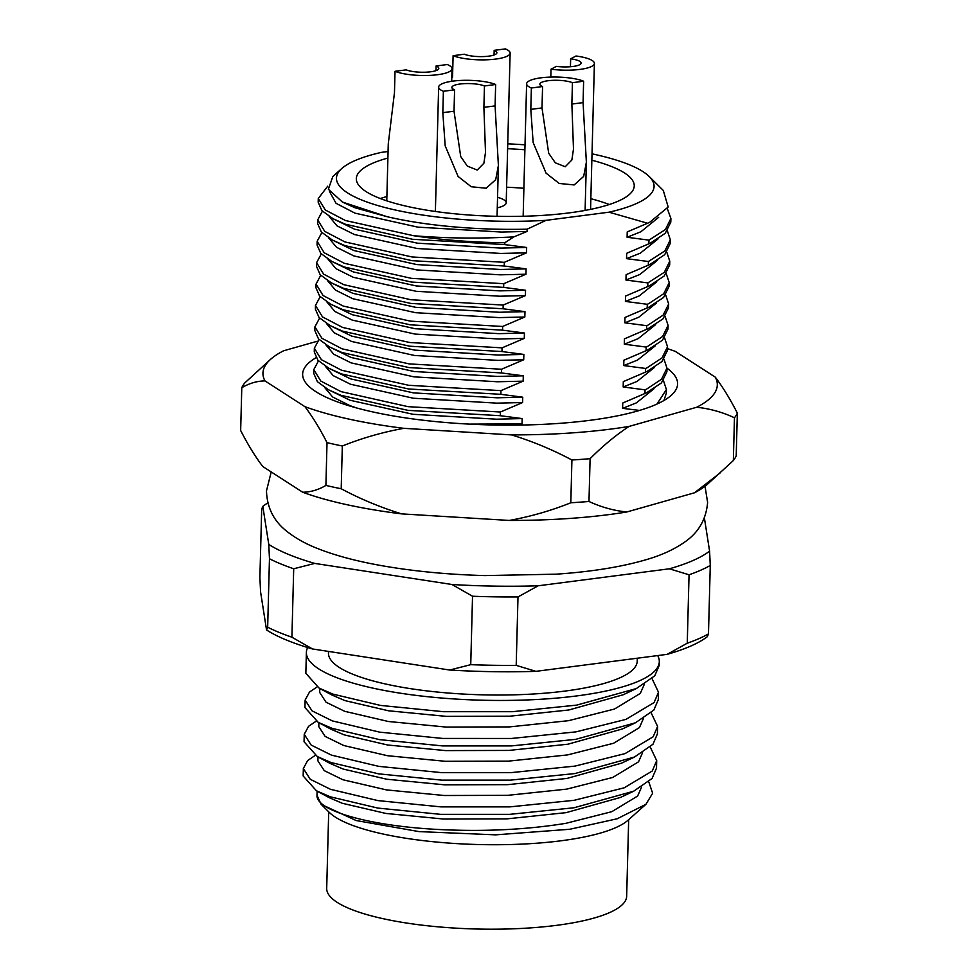 <?xml version="1.0" encoding="UTF-8"?>
<svg xmlns="http://www.w3.org/2000/svg" width="978" height="978" viewBox="0 0 978 978"><rect width="100%" height="100%" fill="white"/><g stroke="black" fill="none" stroke-linecap="round" stroke-linejoin="round"><path stroke-width="1.47" d="M319.794 688.488L319.684 692.424L326.041 702.204L344.708 711.312L388.266 721.483L446.09 727.07L509.379 726.911L568.511 720.688L614.477 709.038L640.309 693.39L644.343 684.294M307.679 647.522A176.517 43.166 1.5 0 0 306.383 652.436L305.845 673.329L319.134 688.133L331.872 694.991L344.989 700.615L388.547 710.786L446.371 716.373L509.66 716.214L568.78 709.991L623.255 694.747L636.336 688.573L654.783 675.798L659.196 665.456L659.294 661.678A176.517 43.166 1.5 0 0 657.693 655.566M648.756 781.813L652.644 793.244L645.908 804.319L617.204 818.782L569.758 829.271L495.65 834.845L418.963 831.593L356.114 820.53L321.126 804.332L316.994 795.334C315.894 810.982 371.481 826.654 443.401 829.723C486.971 831.618 527.765 829.491 565.822 823.342L611.788 811.691L637.619 796.055L641.654 786.948M303.351 768.512L303.156 775.982L316.444 790.786L329.183 797.645L342.3 803.28L385.858 813.439L443.682 819.038L506.971 818.867L566.103 812.645L620.565 797.412L633.646 791.226L652.094 778.451L656.507 768.109L656.703 760.639L652.289 770.982L624.184 787.816L574.147 800.31L509.795 806.887L440.907 806.874L377.985 800.603L330.576 789.344L310.258 779.295L303.351 768.512L307.703 760.493L315.246 755.395M316.994 795.334A162.165 39.658 -178.5 0 1 317.006 795.041L317.104 791.141M317.997 756.923L317.899 760.86L324.256 770.64L342.911 779.747L386.481 789.918L444.293 795.505L507.582 795.346L566.714 789.124L612.693 777.473L638.524 761.838L642.546 752.73M304.244 734.295L304.048 741.764L317.337 756.569L330.075 763.427L343.192 769.063L386.762 779.221L444.574 784.821L507.863 784.649L566.995 778.427L621.458 763.195L634.539 757.009L652.986 744.234L657.399 733.891L657.595 726.422L653.182 736.764L625.076 753.598L575.04 766.092L510.687 772.669L441.811 772.657L378.877 766.385L331.469 755.126L311.163 745.077L304.244 734.295L308.596 726.275L316.151 721.177M318.889 722.705L318.791 726.642L325.148 736.422L343.816 745.529L387.374 755.701L445.198 761.287L508.487 761.129L567.607 754.906L613.585 743.256L639.416 727.62L643.451 718.512M305.136 700.077L304.94 707.546L318.229 722.351L330.967 729.209L344.097 734.833L387.655 745.004L445.479 750.591L508.768 750.432L567.888 744.209L622.35 728.977L635.443 722.791L653.891 710.016L658.292 699.673L658.487 692.204L654.086 702.546L625.969 719.38L575.932 731.874L511.58 738.451L442.704 738.439L379.77 732.167L332.361 720.908L312.055 710.859L305.136 700.077L309.488 692.057L317.043 686.959M387.899 158.045A138.998 33.986 1.5 0 0 356.322 178.632A138.998 33.986 1.5 0 0 427.728 210.319A138.998 33.986 1.5 0 0 569.33 212.862A138.998 33.986 1.5 0 0 634.233 185.906A138.998 33.986 1.5 0 0 591.849 160.209M524.893 149.781A138.998 33.986 1.5 0 0 507.619 148.705M319.134 688.133L333.07 694.16L380.479 705.419L443.401 711.691L512.289 711.703L576.641 705.126L636.336 688.573M306.383 652.436A176.517 43.166 1.5 0 0 397.068 692.681A176.517 43.166 1.5 0 0 576.873 695.908A176.517 43.166 1.5 0 0 659.294 661.678M316.444 790.786L330.381 796.825L377.789 808.072L440.711 814.356L509.599 814.356L573.952 807.779L633.646 791.226M317.337 756.569L331.273 762.608L378.682 773.855L441.616 780.126L510.492 780.138L574.844 773.561L634.539 757.009M318.229 722.351L332.165 728.378L379.574 739.637L442.508 745.908L511.384 745.921L575.736 739.344L635.443 722.791M650.26 747.058L656.703 760.639M651.152 712.84L657.595 726.422M652.045 678.622L658.487 692.204M328.486 651.409L328.449 653.011A154.451 37.763 1.5 0 0 407.789 688.231A154.451 37.763 1.5 0 0 565.125 691.055A154.451 37.763 1.5 0 0 637.228 661.104L637.314 658.206M645.908 804.319L628.072 820.2A154.451 37.763 -178.5 0 1 561.201 840.762A154.451 37.763 -178.5 0 1 329.268 812.376L321.126 804.332M657.937 239.011L640.345 253.143L626.531 258.644L648.414 261.517L664.832 250.955L670.333 239.83L670.236 243.522L664.734 254.647L649.844 264.5L626.103 274.684L625.969 280.038L647.852 282.911L664.282 272.336L669.771 261.224L666.813 252.287M670.333 239.83L667.375 230.894M648.414 261.517L648.316 265.221M669.771 261.224L669.685 264.916L664.184 276.028L649.282 285.894L625.553 296.077L625.407 301.42L647.289 304.292L648.817 303.583L663.72 293.73L669.221 282.605L666.25 273.669M647.852 282.911L647.754 286.603M669.221 282.605L669.123 286.297L663.622 297.422L648.72 307.275L624.991 317.459L624.844 322.813L646.727 325.686L648.255 324.977L663.157 315.112L668.659 303.999L665.7 295.063M647.289 304.292L647.191 307.984M668.659 303.999L668.561 307.691L663.06 318.804L648.157 328.669L624.429 338.853L624.294 344.195L646.165 347.068L647.693 346.359L662.595 336.505L668.096 325.381L665.138 316.444M646.727 325.686L646.629 329.378M668.096 325.381L667.998 329.073L662.497 340.197L647.595 350.051L623.866 360.234L623.732 365.576L645.614 368.461L647.143 367.74L662.033 357.887L667.534 346.762L664.575 337.838M646.165 347.068L646.067 350.76M667.534 346.762L667.436 350.454L661.935 361.579L647.045 371.432L623.304 381.628L623.169 386.97L645.052 389.843L646.58 389.134L661.483 379.268L666.972 368.156L664.013 359.219M645.614 368.461L645.517 372.153M315.992 357.74A187.544 45.856 -178.5 0 0 308.4 385.845A187.544 45.856 -178.5 0 0 558.964 423.401A187.544 45.856 -178.5 0 0 671.238 395.344A187.544 45.856 -178.5 0 0 666.972 368.156L666.886 371.848L661.385 382.96L646.482 392.826L622.754 403.009L622.607 408.352L639.539 410.418M645.052 389.843L644.954 393.535M656.996 404.048L666.421 389.537L666.324 393.229L663.94 400.503M666.421 389.537L663.451 380.601M388.07 151.504L381.542 152.348A158.864 38.839 1.5 0 0 341.86 168.46A158.864 38.839 1.5 0 0 386.652 207.947A158.864 38.839 1.5 0 0 546.103 220.331L527.13 229.182A165.478 40.465 -178.5 0 1 387.031 216.676L342.459 202.079L328.363 189.255L332.826 176.505M657.375 260.392L639.783 274.525L625.969 280.038M656.825 281.786L639.221 295.918L625.407 301.42M656.262 303.168L638.658 317.3L624.844 322.813M655.7 324.562L638.108 338.681L624.294 344.195M655.138 345.943L637.546 360.075L623.732 365.576M654.575 367.325L636.984 381.457L623.169 386.97M654.025 388.718L636.421 402.85L622.607 408.352M658.671 217.299L640.908 231.749L627.094 237.263L648.964 240.136L665.395 229.561L670.896 218.449L670.798 222.14L665.297 233.253L650.407 243.119L626.666 253.302L626.531 258.644M650.04 243.29L626.666 253.302M649.478 264.671L626.103 274.684M648.915 286.065L625.553 296.077M648.365 307.447L624.991 317.459M647.803 328.84L624.429 338.853M647.24 350.222L623.866 360.234M646.678 371.603L623.304 381.628M646.116 392.997L622.754 403.009M519.135 425.063L522.032 423.926L522.179 418.584L496.494 419.195L412.948 414.281L350.063 400.271L328.486 389.757L317.385 381.689L313.694 373.303L313.791 369.611L320.821 381.078L340.992 391.616L408.058 406.665L500.394 412.019L522.594 402.545L496.91 403.144L413.364 398.229L350.479 384.232L333.18 375.613L325.295 366.2M522.032 423.926L469.403 424.11M356.395 407.887L349.916 405.625L332.63 396.995L324.733 387.581M522.594 402.545L522.741 397.19L497.056 397.801L413.498 392.887L350.625 378.889L329.036 368.376L317.948 360.295L314.256 351.909L314.354 348.217L321.383 359.696L341.554 370.234L408.621 385.283L500.956 390.625L523.157 381.151L497.472 381.762L413.926 376.848L351.041 362.85L333.742 354.219L325.845 344.806M523.157 381.151L523.291 375.809L497.619 376.42L414.061 371.506L351.188 357.508L329.598 346.982L318.51 338.914L314.818 330.527L314.916 326.835L321.945 338.302L342.104 348.84L409.183 363.902L501.506 369.244L523.719 359.77L498.034 360.381L414.489 355.466L351.603 341.456L334.305 332.838L326.407 323.425M523.719 359.77L523.853 354.427L498.169 355.026L414.623 350.112L351.738 336.114L330.161 325.601L319.072 317.52L315.381 309.134L315.478 305.442L322.508 316.921L342.667 327.459L409.733 342.508L502.069 347.85L524.281 338.388L498.597 338.987L415.039 334.073L352.166 320.075L334.867 311.456L326.97 302.031M524.281 338.388L524.416 333.033L498.731 333.645L415.185 328.73L352.3 314.733L330.723 304.207L319.635 296.138L315.943 287.752L316.041 284.06L323.07 295.527L343.229 306.065L410.295 321.126L502.631 326.469L524.831 316.994L499.159 317.606L415.601 312.691L352.728 298.693L335.43 290.063L327.532 280.649M524.831 316.994L524.978 311.652L499.293 312.251L415.748 307.337L352.862 293.339L331.285 282.825L320.185 274.745L316.493 266.358L316.591 262.666L323.62 274.146L343.791 284.684L410.858 299.733L503.193 305.075L525.394 295.613L499.709 296.212L416.163 291.297L353.278 277.3L335.98 268.681L328.095 259.268M525.394 295.613L525.541 290.258L499.856 290.869L416.298 285.955L353.425 271.957L331.835 261.432L320.747 253.363L317.055 244.977L317.153 241.285L324.183 252.752L344.354 263.302L411.42 278.351L503.756 283.693L525.956 274.219L500.271 274.83L416.726 269.916L353.84 255.918L336.542 247.287L328.645 237.874M525.956 274.219L526.091 268.877L500.418 269.476L416.86 264.573L353.987 250.564L332.398 240.05L321.31 231.982L317.618 223.595L317.716 219.903L324.745 231.37L344.904 241.908L411.982 256.957L504.318 262.312L526.519 252.837L500.834 253.436L417.288 248.522L354.403 234.524L337.104 225.906L329.207 216.493M526.519 252.837L526.653 247.483L500.968 248.094L417.423 243.18L354.537 229.182L332.96 218.669L321.872 210.588L318.18 202.201L318.278 198.51L325.307 209.989L345.466 220.527L413.657 235.722C445.809 238.363 479.208 238.754 513.829 236.896L504.819 242.74A176.517 43.166 -178.5 0 1 413.657 235.722M387.031 216.676L355.1 207.801L342.459 202.079M513.829 236.896L527.081 231.444L501.396 232.055L417.838 227.141L354.965 213.143L336.053 203.314L329.488 191.517M527.081 231.444L527.13 229.182M670.896 218.449L667.338 208.693M648.964 240.136L648.879 243.828M647.644 223.265L609.013 212.189A158.864 38.839 1.5 0 0 649.196 176.505L663.292 190.441L668.182 207.018L649.636 222.361L627.228 231.92L627.094 237.263M649.636 222.361L627.228 231.92M322.41 211.162L317.716 219.903M526.091 268.877L504.22 266.004L411.885 260.649L344.806 245.6L332.398 240.05M504.22 266.004L504.318 262.312M321.848 232.556L317.153 241.285M525.541 290.258L503.658 287.385L411.322 282.043L344.256 266.994L331.835 261.432M503.658 287.385L503.756 283.693M321.285 253.938L316.591 262.666M524.978 311.652L503.095 308.779L410.76 303.424L343.694 288.376L331.285 282.825M503.095 308.779L503.193 305.075M320.735 275.319L316.041 284.06M524.416 333.033L502.533 330.161L410.198 324.818L343.131 309.757L330.723 304.207M502.533 330.161L502.631 326.469M320.173 296.713L315.478 305.442M523.853 354.427L501.971 351.542L409.648 346.2L342.569 331.151L330.161 325.601M501.971 351.542L502.069 347.85M319.61 318.094L314.916 326.835M523.291 375.809L501.421 372.936L409.085 367.594L342.007 352.532L329.598 346.982M501.421 372.936L501.506 369.244M319.048 339.488L314.354 348.217M522.741 397.19L500.858 394.317L408.523 388.975L341.456 373.926L329.036 368.376M500.858 394.317L500.956 390.625M318.486 360.87L313.791 369.611M522.179 418.584L500.296 415.711L407.96 410.357L340.894 395.308L328.486 389.757M500.296 415.711L500.394 412.019M649.196 176.505A158.864 38.839 1.5 0 0 592.02 153.839M525.027 144.83A158.864 38.839 1.5 0 0 507.741 143.839M526.653 247.483L504.77 244.61L412.447 239.268L345.368 224.219L332.96 218.669M267.813 502.936A233.876 57.189 1.5 0 0 262.813 506.359L261.688 509.135L259.891 577.57L260.576 591.898L266.542 629.966A233.876 57.189 -178.5 0 0 312.508 648.964L449.697 670.028A233.876 57.189 -178.5 0 0 535.895 671.348L667.118 654.355A233.876 57.189 -178.5 0 0 707.351 636.666L708.475 633.891L710.272 565.455A242.703 59.352 -178.5 0 1 689.05 574.783L687.253 643.218A242.703 59.352 1.5 0 0 708.475 633.891M262.813 506.359L268.779 544.416A233.876 57.189 1.5 0 0 314.745 563.414L451.946 584.489A233.876 57.189 1.5 0 0 538.132 585.798L669.368 568.805A233.876 57.189 1.5 0 0 709.588 551.127L704.392 517.937M470.736 664.673L472.533 596.238A242.703 59.352 -178.5 0 0 517.998 596.922L516.201 665.37A242.703 59.352 1.5 0 1 470.736 664.673L449.697 670.028M293.706 568.768L291.909 637.204A242.703 59.352 1.5 0 1 267.666 627.191L269.463 558.756A242.703 59.352 -178.5 0 0 293.706 568.768L314.745 563.414M535.895 671.348L516.201 665.37M312.508 648.964L291.909 637.204M267.666 627.191L266.542 629.966M687.253 643.218L667.118 654.355M268.779 544.416L269.463 558.756M451.946 584.489L472.533 596.238M517.998 596.922L538.132 585.798M710.272 565.455L709.588 551.127M669.368 568.805L689.05 574.783M327.728 186.175L318.278 198.51M504.77 244.61L504.819 242.74M609.013 212.189L546.103 220.331M628.671 819.674L626.666 896.239A150.037 36.687 -178.5 0 1 556.616 925.335A150.037 36.687 -178.5 0 1 403.78 922.596A150.037 36.687 -178.5 0 1 326.701 888.391L328.706 811.813M506.604 187.201A138.998 33.986 -178.5 0 1 523.878 188.277M590.846 198.705A138.998 33.986 -178.5 0 1 609.282 204.524M497.276 207.849A30.893 7.555 1.5 0 0 506.201 202.801A30.893 7.555 1.5 0 0 497.557 197.299M380.259 198.522A138.998 33.986 -178.5 0 1 386.885 196.541M451.702 81.284L452.032 68.729A30.893 7.555 1.5 0 1 429.623 75.392A30.893 7.555 1.5 0 1 395.026 71.296L406.225 69.854A17.653 4.315 1.5 0 0 425.992 72.189A17.653 4.315 1.5 0 0 438.804 68.374A17.653 4.315 1.5 0 0 436.09 65.978L435.968 70.624M395.026 71.296L394.464 92.69L388.266 143.888L386.775 200.845M452.032 68.729A30.893 7.555 1.5 0 0 447.288 64.536L436.09 65.978M454.587 89.829L454.024 111.211L460.699 156.504L467.325 166.089L477.24 170.038L483.878 163.265L485.504 152.385L483.89 107.348L484.452 85.966A17.653 4.315 1.5 0 0 464.684 83.619A17.653 4.315 1.5 0 0 451.873 87.433A17.653 4.315 1.5 0 0 454.587 89.829L443.389 91.272A30.893 7.555 1.5 0 1 438.645 87.091A30.893 7.555 1.5 0 1 461.054 80.416A30.893 7.555 1.5 0 1 495.65 84.511L484.452 85.966M495.65 84.511L495.088 105.893L498.389 165.49L495.699 179.671L486.188 188.228L471.237 186.749L458.095 176.456L445.173 145.82L442.826 112.666L443.389 91.272M542.57 86.541L542.008 107.935L548.682 153.216L555.296 162.813L565.223 166.749L571.861 159.989L573.487 149.108L571.873 104.059L572.423 82.678A17.653 4.315 1.5 0 0 552.656 80.343A17.653 4.315 1.5 0 0 539.856 84.145A17.653 4.315 1.5 0 0 542.57 86.541L531.372 87.996A30.893 7.555 1.5 0 1 526.616 83.802A30.893 7.555 1.5 0 1 549.025 77.14A30.893 7.555 1.5 0 1 583.621 81.223L572.423 82.678M583.621 81.223L583.071 102.617L586.372 162.214L583.67 176.395L574.159 184.94L559.22 183.461L546.079 173.179L533.144 142.543L530.809 109.377L531.372 87.996M506.201 202.801L510.125 53.093A30.893 7.555 1.5 0 1 487.716 59.756A30.893 7.555 1.5 0 1 453.107 55.673L464.305 54.218A17.653 4.315 1.5 0 0 484.086 56.553A17.653 4.315 1.5 0 0 496.885 52.751A17.653 4.315 1.5 0 0 494.171 50.355L494.049 55M510.125 53.093A30.893 7.555 1.5 0 0 505.369 48.9L494.171 50.355M453.107 55.673L452.557 77.054M317.373 341.224L283.547 350.809A227.263 55.575 1.5 0 0 270.649 359.268A227.263 55.575 1.5 0 0 264.977 380.919L304.953 406.677A227.263 55.575 1.5 0 0 403.841 428.327L511.518 434.904A227.263 55.575 1.5 0 0 573.548 432.789A227.263 55.575 1.5 0 0 628.988 426.445C615.578 435.357 602.619 446.102 590.101 458.694A249.317 60.966 -178.5 0 1 581.079 459.391A249.317 60.966 -178.5 0 1 571.922 460.002L570.81 502.778A249.317 60.966 1.5 0 0 588.976 501.469L590.101 458.694M733.341 460.552A249.317 60.966 1.5 0 0 736.214 455.895L737.339 413.119A249.317 60.966 -178.5 0 1 734.466 417.777L733.341 460.552L707.351 484.342A227.263 55.575 -178.5 0 1 694.453 492.802L626.751 511.995A227.263 55.575 -178.5 0 1 509.281 520.443L401.603 513.878A227.263 55.575 -178.5 0 1 302.703 492.227L262.727 466.469C255.001 456.213 247.642 444.22 240.661 430.491L241.786 387.716A249.317 60.966 -178.5 0 1 244.659 383.058L270.649 359.268M667.485 348.657A227.263 55.575 1.5 0 1 675.297 351.383L715.273 377.141A227.263 55.575 1.5 0 1 696.691 407.251L628.988 426.445M325.906 485.418L327.019 442.655A249.317 60.966 -178.5 0 0 342.324 446.005L341.2 488.768A249.317 60.966 1.5 0 1 325.906 485.418C318.351 489.88 310.625 492.142 302.703 492.227M241.786 387.716C249.329 383.266 257.055 380.992 264.977 380.919M304.953 406.677C312.679 416.934 320.038 428.914 327.019 442.655M342.324 446.005C362.092 438.083 382.594 432.19 403.841 428.327M511.518 434.904C532.423 441.31 552.558 449.684 571.922 460.002M696.691 407.251C709.784 408.633 722.375 412.141 734.466 417.777M737.339 413.119C730.273 399.244 722.913 387.251 715.273 377.141M401.603 513.878C380.699 507.46 360.564 499.098 341.2 488.768M570.81 502.778C551.042 510.699 530.528 516.592 509.281 520.443M626.751 511.995C613.658 510.602 601.067 507.105 588.976 501.469M720.541 472.606L694.453 492.802M590.565 209.365L594.392 63.411A30.893 7.555 1.5 0 1 551.017 69.206L556.372 66.37A17.653 4.315 1.5 0 0 581.152 63.069A17.653 4.315 1.5 0 0 570.651 58.827L570.443 66.748M594.392 63.411A30.893 7.555 1.5 0 0 576.005 56.003L570.651 58.827M551.017 69.206L550.81 77.066M454.024 111.211L442.826 112.666M495.088 105.893L483.89 107.348M542.008 107.935L530.809 109.377M583.071 102.617L571.873 104.059M341.86 168.46L332.826 176.492M497.056 216.309L498.389 165.49M435.381 211.48L438.645 87.091M485.455 153.913L485.491 152.385M585.101 210.429L586.372 162.214M523.157 216.272L526.616 83.802M573.426 150.624L573.463 149.108M271.224 471.934L266.481 490.883C267.031 507.875 273.962 521.47 287.275 531.665C295.674 538.279 305.649 543.841 317.214 548.377C335.784 555.761 358.376 561.714 384.99 566.238C416.041 571.507 449.379 574.624 485.002 575.59L556.274 574.172C591.592 571.751 621.592 566.91 646.262 559.66C661.348 555.321 674.16 549.453 684.698 542.069C698.536 532.582 706.165 519.379 707.607 502.435L705.028 486.262"/></g></svg>
